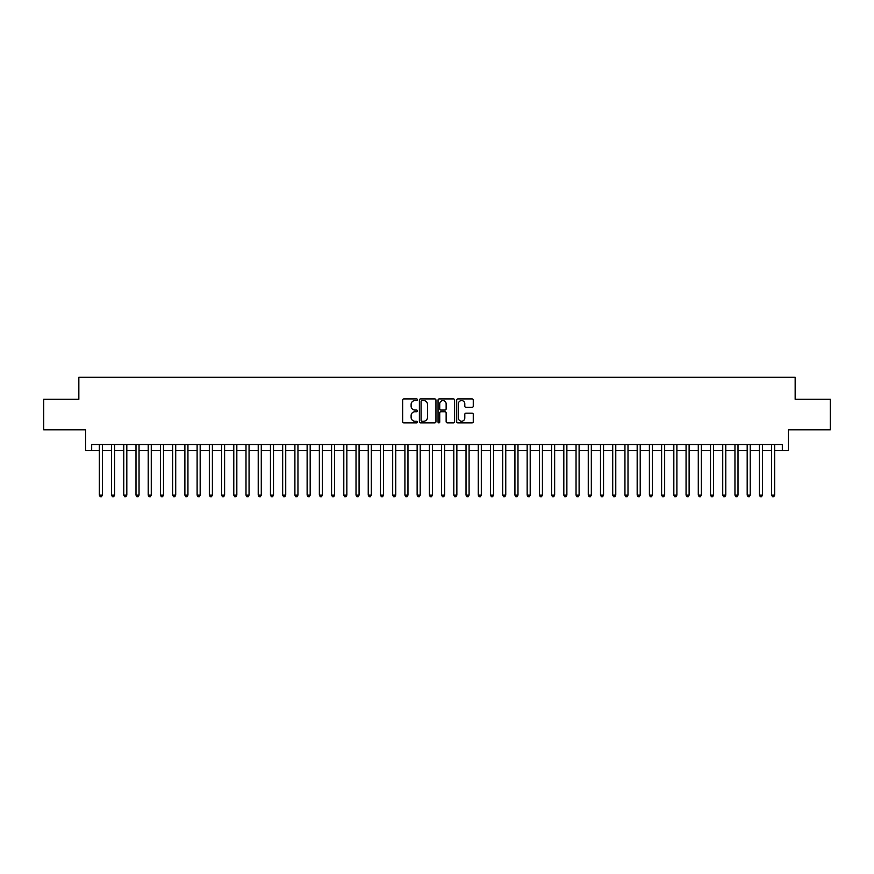 <?xml version="1.0" encoding="UTF-8"?>
<svg xmlns="http://www.w3.org/2000/svg" width="874" height="874" viewBox="0 0 874 874"><rect width="100%" height="100%" fill="white"/><g stroke="black" fill="none" stroke-linecap="round" stroke-linejoin="round"><path stroke-width="1.31" d="M417.444 399.746A0.841 0.841 0 0 0 416.603 398.905L403.854 398.905A1.202 1.202 0 0 0 402.652 400.106L402.652 421.705A1.202 1.202 0 0 0 403.854 422.896L416.603 422.896A0.841 0.841 0 0 0 417.444 422.066A0.841 0.841 0 0 0 416.603 421.224L414.953 421.224A3.835 3.835 0 0 1 411.119 417.379L411.119 415.587A3.835 3.835 0 0 1 414.953 411.741L416.603 411.741A0.841 0.841 0 0 0 417.444 410.9A0.841 0.841 0 0 0 416.603 410.059L414.953 410.059A3.835 3.835 0 0 1 411.119 406.224L411.119 404.422A3.835 3.835 0 0 1 414.953 400.587L416.603 400.587A0.841 0.841 0 0 0 417.444 399.746M472.069 407.36A1.202 1.202 0 0 0 473.26 406.159L473.26 400.106A1.202 1.202 0 0 0 472.069 398.905L457.91 398.905A1.202 1.202 0 0 0 456.709 400.106L456.709 421.705A1.202 1.202 0 0 0 457.91 422.896L472.069 422.896A1.202 1.202 0 0 0 473.26 421.705L473.26 414.385A1.202 1.202 0 0 0 472.069 413.183L466.006 413.183A1.202 1.202 0 0 0 464.804 414.385L464.804 418.012A3.212 3.212 0 0 1 461.592 421.224A3.212 3.212 0 0 1 458.391 418.012L458.391 403.788A3.212 3.212 0 0 1 461.592 400.587A3.212 3.212 0 0 1 464.804 403.788L464.804 406.159A1.202 1.202 0 0 0 466.006 407.36L472.069 407.36M91.683 450.634L91.683 444.516L782.317 444.516L782.317 450.634L788.435 450.634L788.435 429.844L830.3 429.844L830.3 399.287L795.154 399.287L795.154 377.284L78.846 377.284L78.846 399.287L43.7 399.287L43.7 429.844L85.565 429.844L85.565 450.634L99.319 450.634M435.951 400.106A1.202 1.202 0 0 0 434.749 398.905L420.591 398.905A1.202 1.202 0 0 0 419.389 400.106L419.389 421.705A1.202 1.202 0 0 0 420.591 422.896L434.749 422.896A1.202 1.202 0 0 0 435.951 421.705L435.951 400.106M439.251 398.905L453.409 398.905A1.202 1.202 0 0 1 454.611 400.106L454.611 421.705A1.202 1.202 0 0 1 453.409 422.896L447.346 422.896A1.202 1.202 0 0 1 446.144 421.705L446.144 412.943A1.202 1.202 0 0 0 444.953 411.741L440.933 411.741A1.202 1.202 0 0 0 439.731 412.943L439.731 422.066A0.841 0.841 0 0 1 438.89 422.896A0.841 0.841 0 0 1 438.049 422.066L438.049 400.106A1.202 1.202 0 0 1 439.251 398.905M102.378 450.634L111.544 450.634M114.603 450.634L123.769 450.634M126.817 450.634L135.994 450.634M139.042 450.634L148.209 450.634M151.268 450.634L160.434 450.634M163.493 450.634L172.659 450.634M175.718 450.634L184.884 450.634M187.943 450.634L197.109 450.634M200.168 450.634L209.334 450.634M212.393 450.634L221.559 450.634M224.607 450.634L233.784 450.634M236.832 450.634L245.998 450.634M249.057 450.634L258.223 450.634M261.282 450.634L270.448 450.634M273.507 450.634L282.673 450.634M285.732 450.634L294.899 450.634M297.958 450.634L307.124 450.634M310.183 450.634L319.349 450.634M322.397 450.634L331.574 450.634M334.622 450.634L343.799 450.634M346.847 450.634L356.013 450.634M359.072 450.634L368.238 450.634M371.297 450.634L380.463 450.634M383.522 450.634L392.688 450.634M395.747 450.634L404.913 450.634M407.972 450.634L417.138 450.634M420.197 450.634L429.363 450.634M432.412 450.634L441.589 450.634M444.637 450.634L453.803 450.634M456.862 450.634L466.028 450.634M469.087 450.634L478.253 450.634M481.312 450.634L490.478 450.634M493.537 450.634L502.703 450.634M505.762 450.634L514.928 450.634M517.987 450.634L527.153 450.634M530.201 450.634L539.378 450.634M542.426 450.634L551.603 450.634M554.651 450.634L563.817 450.634M566.876 450.634L576.042 450.634M579.101 450.634L588.268 450.634M591.327 450.634L600.493 450.634M603.552 450.634L612.718 450.634M615.777 450.634L624.943 450.634M628.002 450.634L637.168 450.634M640.216 450.634L649.393 450.634M652.441 450.634L661.607 450.634M664.666 450.634L673.832 450.634M676.891 450.634L686.057 450.634M689.116 450.634L698.282 450.634M701.341 450.634L710.507 450.634M713.566 450.634L722.732 450.634M725.791 450.634L734.958 450.634M738.006 450.634L747.183 450.634M750.231 450.634L759.397 450.634M762.456 450.634L771.622 450.634M774.681 450.634L782.317 450.634M421.913 400.587A0.841 0.841 0 0 0 421.071 401.428L421.071 420.383A0.841 0.841 0 0 0 421.913 421.224L423.65 421.224A3.835 3.835 0 0 0 427.495 417.379L427.495 404.422A3.835 3.835 0 0 0 423.65 400.587L421.913 400.587M446.144 403.854A3.212 3.212 0 0 0 442.943 400.642A3.212 3.212 0 0 0 439.731 403.854L439.731 408.857A1.202 1.202 0 0 0 440.933 410.059L444.953 410.059A1.202 1.202 0 0 0 446.144 408.857L446.144 403.854M102.378 444.516L102.378 495.121L99.319 495.121L99.319 444.516M102.378 495.121L101.46 496.716L100.237 496.716L99.319 495.121M114.603 444.516L114.603 495.121L111.544 495.121L111.544 444.516M114.603 495.121L113.686 496.716L112.462 496.716L111.544 495.121M126.817 444.516L126.817 495.121L123.769 495.121L123.769 444.516M126.817 495.121L125.9 496.716L124.687 496.716L123.769 495.121M139.042 444.516L139.042 495.121L135.994 495.121L135.994 444.516M139.042 495.121L138.125 496.716L136.901 496.716L135.994 495.121M151.268 444.516L151.268 495.121L148.209 495.121L148.209 444.516M151.268 495.121L150.35 496.716L149.126 496.716L148.209 495.121M163.493 444.516L163.493 495.121L160.434 495.121L160.434 444.516M163.493 495.121L162.575 496.716L161.351 496.716L160.434 495.121M175.718 444.516L175.718 495.121L172.659 495.121L172.659 444.516M175.718 495.121L174.8 496.716L173.576 496.716L172.659 495.121M187.943 444.516L187.943 495.121L184.884 495.121L184.884 444.516M187.943 495.121L187.025 496.716L185.801 496.716L184.884 495.121M200.168 444.516L200.168 495.121L197.109 495.121L197.109 444.516M200.168 495.121L199.25 496.716L198.027 496.716L197.109 495.121M212.393 444.516L212.393 495.121L209.334 495.121L209.334 444.516M212.393 495.121L211.475 496.716L210.252 496.716L209.334 495.121M224.607 444.516L224.607 495.121L221.559 495.121L221.559 444.516M224.607 495.121L223.7 496.716L222.477 496.716L221.559 495.121M236.832 444.516L236.832 495.121L233.784 495.121L233.784 444.516M236.832 495.121L235.914 496.716L234.702 496.716L233.784 495.121M249.057 444.516L249.057 495.121L245.998 495.121L245.998 444.516M249.057 495.121L248.14 496.716L246.916 496.716L245.998 495.121M261.282 444.516L261.282 495.121L258.223 495.121L258.223 444.516M261.282 495.121L260.365 496.716L259.141 496.716L258.223 495.121M273.507 444.516L273.507 495.121L270.448 495.121L270.448 444.516M273.507 495.121L272.59 496.716L271.366 496.716L270.448 495.121M285.732 444.516L285.732 495.121L282.673 495.121L282.673 444.516M285.732 495.121L284.815 496.716L283.591 496.716L282.673 495.121M297.958 444.516L297.958 495.121L294.899 495.121L294.899 444.516M297.958 495.121L297.04 496.716L295.816 496.716L294.899 495.121M310.183 444.516L310.183 495.121L307.124 495.121L307.124 444.516M310.183 495.121L309.265 496.716L308.041 496.716L307.124 495.121M322.397 444.516L322.397 495.121L319.349 495.121L319.349 444.516M322.397 495.121L321.49 496.716L320.266 496.716L319.349 495.121M334.622 444.516L334.622 495.121L331.574 495.121L331.574 444.516M334.622 495.121L333.704 496.716L332.491 496.716L331.574 495.121M346.847 444.516L346.847 495.121L343.799 495.121L343.799 444.516M346.847 495.121L345.929 496.716L344.706 496.716L343.799 495.121M359.072 444.516L359.072 495.121L356.013 495.121L356.013 444.516M359.072 495.121L358.154 496.716L356.931 496.716L356.013 495.121M371.297 444.516L371.297 495.121L368.238 495.121L368.238 444.516M371.297 495.121L370.379 496.716L369.156 496.716L368.238 495.121M383.522 444.516L383.522 495.121L380.463 495.121L380.463 444.516M383.522 495.121L382.604 496.716L381.381 496.716L380.463 495.121M395.747 444.516L395.747 495.121L392.688 495.121L392.688 444.516M395.747 495.121L394.829 496.716L393.606 496.716L392.688 495.121M407.972 444.516L407.972 495.121L404.913 495.121L404.913 444.516M407.972 495.121L407.055 496.716L405.831 496.716L404.913 495.121M420.197 444.516L420.197 495.121L417.138 495.121L417.138 444.516M420.197 495.121L419.28 496.716L418.056 496.716L417.138 495.121M432.412 444.516L432.412 495.121L429.363 495.121L429.363 444.516M432.412 495.121L431.505 496.716L430.281 496.716L429.363 495.121M444.637 444.516L444.637 495.121L441.589 495.121L441.589 444.516M444.637 495.121L443.719 496.716L442.495 496.716L441.589 495.121M456.862 444.516L456.862 495.121L453.803 495.121L453.803 444.516M456.862 495.121L455.944 496.716L454.72 496.716L453.803 495.121M469.087 444.516L469.087 495.121L466.028 495.121L466.028 444.516M469.087 495.121L468.169 496.716L466.945 496.716L466.028 495.121M481.312 444.516L481.312 495.121L478.253 495.121L478.253 444.516M481.312 495.121L480.394 496.716L479.171 496.716L478.253 495.121M493.537 444.516L493.537 495.121L490.478 495.121L490.478 444.516M493.537 495.121L492.619 496.716L491.396 496.716L490.478 495.121M505.762 444.516L505.762 495.121L502.703 495.121L502.703 444.516M505.762 495.121L504.844 496.716L503.621 496.716L502.703 495.121M517.987 444.516L517.987 495.121L514.928 495.121L514.928 444.516M517.987 495.121L517.069 496.716L515.846 496.716L514.928 495.121M530.201 444.516L530.201 495.121L527.153 495.121L527.153 444.516M530.201 495.121L529.294 496.716L528.071 496.716L527.153 495.121M542.426 444.516L542.426 495.121L539.378 495.121L539.378 444.516M542.426 495.121L541.509 496.716L540.296 496.716L539.378 495.121M554.651 444.516L554.651 495.121L551.603 495.121L551.603 444.516M554.651 495.121L553.734 496.716L552.51 496.716L551.603 495.121M566.876 444.516L566.876 495.121L563.817 495.121L563.817 444.516M566.876 495.121L565.959 496.716L564.735 496.716L563.817 495.121M579.101 444.516L579.101 495.121L576.042 495.121L576.042 444.516M579.101 495.121L578.184 496.716L576.96 496.716L576.042 495.121M591.327 444.516L591.327 495.121L588.268 495.121L588.268 444.516M591.327 495.121L590.409 496.716L589.185 496.716L588.268 495.121M603.552 444.516L603.552 495.121L600.493 495.121L600.493 444.516M603.552 495.121L602.634 496.716L601.41 496.716L600.493 495.121M615.777 444.516L615.777 495.121L612.718 495.121L612.718 444.516M615.777 495.121L614.859 496.716L613.635 496.716L612.718 495.121M628.002 444.516L628.002 495.121L624.943 495.121L624.943 444.516M628.002 495.121L627.084 496.716L625.86 496.716L624.943 495.121M640.216 444.516L640.216 495.121L637.168 495.121L637.168 444.516M640.216 495.121L639.298 496.716L638.086 496.716L637.168 495.121M652.441 444.516L652.441 495.121L649.393 495.121L649.393 444.516M652.441 495.121L651.523 496.716L650.3 496.716L649.393 495.121M664.666 444.516L664.666 495.121L661.607 495.121L661.607 444.516M664.666 495.121L663.748 496.716L662.525 496.716L661.607 495.121M676.891 444.516L676.891 495.121L673.832 495.121L673.832 444.516M676.891 495.121L675.973 496.716L674.75 496.716L673.832 495.121M689.116 444.516L689.116 495.121L686.057 495.121L686.057 444.516M689.116 495.121L688.199 496.716L686.975 496.716L686.057 495.121M701.341 444.516L701.341 495.121L698.282 495.121L698.282 444.516M701.341 495.121L700.424 496.716L699.2 496.716L698.282 495.121M713.566 444.516L713.566 495.121L710.507 495.121L710.507 444.516M713.566 495.121L712.649 496.716L711.425 496.716L710.507 495.121M725.791 444.516L725.791 495.121L722.732 495.121L722.732 444.516M725.791 495.121L724.874 496.716L723.65 496.716L722.732 495.121M738.006 444.516L738.006 495.121L734.958 495.121L734.958 444.516M738.006 495.121L737.099 496.716L735.875 496.716L734.958 495.121M750.231 444.516L750.231 495.121L747.183 495.121L747.183 444.516M750.231 495.121L749.313 496.716L748.1 496.716L747.183 495.121M762.456 444.516L762.456 495.121L759.397 495.121L759.397 444.516M762.456 495.121L761.538 496.716L760.314 496.716L759.397 495.121M774.681 444.516L774.681 495.121L771.622 495.121L771.622 444.516M774.681 495.121L773.763 496.716L772.54 496.716L771.622 495.121"/></g></svg>
